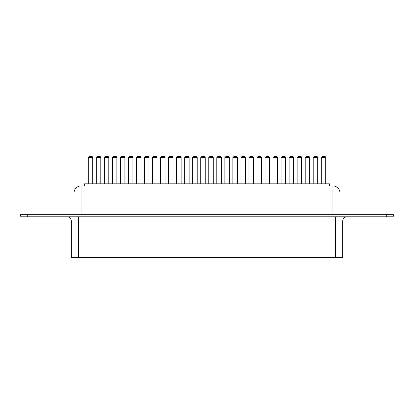 <?xml version="1.0" encoding="UTF-8"?>
<svg xmlns="http://www.w3.org/2000/svg" width="414" height="414" viewBox="0 0 414 414"><rect width="100%" height="100%" fill="white"/><g stroke="black" fill="none" stroke-linecap="round" stroke-linejoin="round"><path stroke-width="0.62" d="M78.36 257.524L71.694 257.524L71.343 257.172L342.657 257.172L342.306 257.524L78.36 257.524L78.36 221.035L335.64 221.035L335.64 257.524M393.3 214.721L20.7 214.721A0.704 0.704 0 0 1 21.404 214.017L392.596 214.017A0.704 0.704 0 0 1 393.3 214.721L393.3 216.124A0.704 0.704 0 0 1 392.596 216.822L21.404 216.822A0.704 0.704 0 0 1 20.7 216.124A0.704 0.704 0 0 0 21.404 216.822M21.404 214.017A0.704 0.704 0 0 0 20.7 214.721L20.7 216.124L27.717 216.124L27.717 216.822M339.972 192.965A7.017 7.017 0 0 0 332.954 185.948L332.954 192.965L74.028 192.965A7.017 7.017 0 0 1 81.046 185.948L332.954 185.948A7.017 7.017 0 0 1 339.972 192.965L339.972 214.017L339.972 192.965L332.954 192.965L332.954 214.017M74.028 192.965L74.028 214.017M84.554 185.948L84.554 183.842L329.446 183.842L329.446 185.948M108.815 183.842L108.815 157.599A1.123 1.123 0 0 0 107.692 156.476L105.446 156.476L107.692 156.476M124.883 183.842L124.883 157.599A1.123 1.123 0 0 0 123.76 156.476L121.514 156.476L123.76 156.476M132.92 183.842L132.92 157.599A1.123 1.123 0 0 0 131.797 156.476L129.551 156.476L131.797 156.476L129.551 156.476L128.428 157.599L128.428 183.842M116.852 183.842L116.852 157.599A1.123 1.123 0 0 0 115.729 156.476L113.483 156.476L115.729 156.476M165.057 183.842L165.057 157.599A1.123 1.123 0 0 0 163.934 156.476L161.688 156.476L163.934 156.476L161.688 156.476L160.565 157.599L160.565 183.842M157.02 183.842L157.02 157.599A1.123 1.123 0 0 0 155.897 156.476L153.656 156.476L155.897 156.476M148.988 183.842L148.988 157.599A1.123 1.123 0 0 0 147.865 156.476L145.619 156.476L147.865 156.476L145.619 156.476L144.496 157.599L144.496 183.842M140.951 183.842L140.951 157.599A1.123 1.123 0 0 0 139.828 156.476L137.583 156.476L139.828 156.476M197.193 183.842L197.193 157.599A1.123 1.123 0 0 0 196.07 156.476L193.824 156.476L196.07 156.476L193.824 156.476L192.701 157.599L192.701 183.842M181.125 183.842L181.125 157.599A1.123 1.123 0 0 0 180.002 156.476L177.756 156.476L180.002 156.476L177.756 156.476L176.633 157.599L176.633 183.842L176.633 157.599L181.125 157.599L181.125 183.842M173.088 183.842L173.088 157.599A1.123 1.123 0 0 0 171.97 156.476L169.724 156.476L171.97 156.476M189.162 183.842L189.162 157.599A1.123 1.123 0 0 0 188.039 156.476L185.793 156.476L188.039 156.476M261.467 183.842L261.467 157.599A1.123 1.123 0 0 0 260.344 156.476L258.103 156.476L260.344 156.476L258.103 156.476L256.98 157.599L256.98 183.842L256.98 157.599L261.467 157.599M245.398 183.842L245.398 157.599A1.123 1.123 0 0 0 244.276 156.476L242.03 156.476L244.276 156.476L242.03 156.476L240.912 157.599L240.912 183.842M213.262 183.842L213.262 157.599A1.123 1.123 0 0 0 212.139 156.476L209.893 156.476L212.139 156.476L209.893 156.476L208.77 157.599L208.77 183.842L208.77 157.599L213.262 157.599M224.838 157.599L229.33 157.599L229.33 183.842L229.33 157.599A1.123 1.123 0 0 0 228.207 156.476L225.961 156.476L228.207 156.476L225.961 156.476L224.838 157.599L224.838 183.842M253.435 183.842L253.435 157.599A1.123 1.123 0 0 0 252.312 156.476L250.066 156.476L252.312 156.476M237.367 183.842L237.367 157.599A1.123 1.123 0 0 0 236.244 156.476L233.998 156.476L236.244 156.476M221.299 183.842L221.299 157.599A1.123 1.123 0 0 0 220.176 156.476L217.93 156.476L220.176 156.476M205.23 183.842L205.23 157.599A1.123 1.123 0 0 0 204.107 156.476L201.861 156.476L204.107 156.476M269.504 183.842L269.504 157.599A1.123 1.123 0 0 0 268.381 156.476L266.135 156.476L268.381 156.476M285.572 183.842L285.572 157.599A1.123 1.123 0 0 0 284.449 156.476L282.203 156.476L284.449 156.476M277.54 183.842L277.54 157.599A1.123 1.123 0 0 0 276.417 156.476L274.171 156.476L276.417 156.476L274.171 156.476L273.049 157.599L273.049 183.842M293.609 183.842L293.609 157.599A1.123 1.123 0 0 0 292.486 156.476L290.24 156.476L292.486 156.476L290.24 156.476L289.117 157.599L289.117 183.842M96.291 183.842L96.291 157.599L100.783 157.599L100.783 183.842L100.783 157.599A1.123 1.123 0 0 0 99.66 156.476L97.414 156.476L99.66 156.476M92.746 183.842L92.746 157.599A1.123 1.123 0 0 0 91.623 156.476L89.377 156.476L91.623 156.476M301.64 183.842L301.64 157.599A1.123 1.123 0 0 0 300.517 156.476L298.271 156.476L300.517 156.476M309.677 183.842L309.677 157.599A1.123 1.123 0 0 0 308.554 156.476L306.308 156.476L308.554 156.476L306.308 156.476L305.185 157.599L305.185 183.842M317.709 183.842L317.709 157.599A1.123 1.123 0 0 0 316.586 156.476L314.34 156.476L316.586 156.476M325.746 183.842L325.746 157.599A1.123 1.123 0 0 0 324.623 156.476L322.377 156.476L324.623 156.476M71.343 257.172L71.343 221.035L78.36 221.035L78.36 216.822M335.64 216.822L335.64 221.035L342.657 221.035L342.657 257.172M393.3 216.124L27.717 216.124L27.717 214.017M386.283 214.017L386.283 216.822M81.046 185.948L81.046 214.017M108.815 157.599L104.323 157.599L104.323 183.842M124.883 157.599L120.391 157.599L120.391 183.842M132.92 157.599L128.428 157.599M116.852 157.599L112.36 157.599L112.36 183.842M165.057 157.599L160.565 157.599M157.02 157.599L152.533 157.599L152.533 183.842M148.988 157.599L144.496 157.599M140.951 157.599L136.46 157.599L136.46 183.842M197.193 157.599L192.701 157.599M173.088 157.599L168.601 157.599L168.601 183.842M189.162 157.599L184.67 157.599L184.67 183.842M245.398 157.599L240.912 157.599M253.435 157.599L248.943 157.599L248.943 183.842M237.367 157.599L232.875 157.599L232.875 183.842M221.299 157.599L216.807 157.599L216.807 183.842M205.23 157.599L200.738 157.599L200.738 183.842M269.504 157.599L265.012 157.599L265.012 183.842M285.572 157.599L281.08 157.599L281.08 183.842M277.54 157.599L273.049 157.599M293.609 157.599L289.117 157.599M92.746 157.599L88.254 157.599L88.254 183.842M301.64 157.599L297.149 157.599L297.149 183.842M309.677 157.599L305.185 157.599M317.709 157.599L313.217 157.599L313.217 183.842M325.746 157.599L321.254 157.599L321.254 183.842M71.343 221.035L71.105 219.637C70.375 217.862 69.055 216.92 67.135 216.822M342.657 221.035L343.175 219.006C344.008 217.609 345.24 216.879 346.865 216.822M104.323 157.599L105.446 156.476M120.391 157.599L121.514 156.476M112.36 157.599L113.483 156.476L112.36 157.599M152.533 157.599L153.656 156.476M136.46 157.599L137.583 156.476M168.601 157.599L169.724 156.476M184.67 157.599L185.793 156.476M248.943 157.599L250.066 156.476M232.875 157.599L233.998 156.476M216.807 157.599L217.93 156.476M200.738 157.599L201.861 156.476M265.012 157.599L266.135 156.476M281.08 157.599L282.203 156.476M96.291 157.599L97.414 156.476L96.291 157.599M88.254 157.599L89.377 156.476M297.149 157.599L298.271 156.476M313.217 157.599L314.34 156.476M321.254 157.599L322.377 156.476"/></g></svg>
